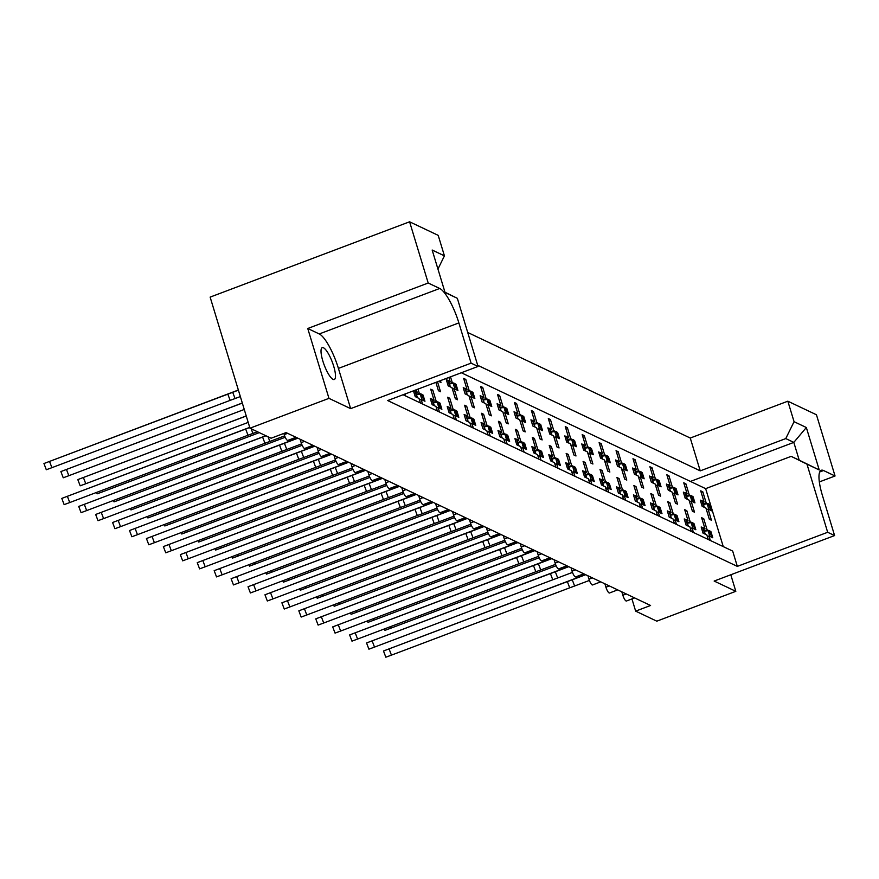<?xml version="1.0" encoding="UTF-8"?>
<svg xmlns="http://www.w3.org/2000/svg" width="879" height="879" viewBox="0 0 879 879"><rect width="100%" height="100%" fill="white"/><g stroke="black" fill="none" stroke-linecap="round" stroke-linejoin="round"><path stroke-width="1.32" d="M323.461 347.776A17.031 4.296 -110.7 0 1 333.02 364.104A17.031 4.296 -110.7 0 1 334.273 379.508A17.031 4.296 -110.7 0 1 333.064 379.376A17.031 4.296 -110.7 0 1 323.494 363.049A17.031 4.296 -110.7 0 1 322.241 347.644A17.031 4.296 -110.7 0 1 323.461 347.776M444.972 292.213L457.333 298.311L445.06 292.487L432.16 250.032L444.433 255.855L438.203 235.363L409.592 221.794L210.136 297.113L249.955 428.194L271.117 438.225L286.06 432.589L650.581 605.488L635.649 611.125L656.811 621.167L735.822 591.325L730.79 574.767M819.338 481.923L835.05 475.989L816.448 414.767L787.837 401.198L690.268 438.039L467.716 332.471M690.268 438.039L700.244 470.869L477.693 365.301M690.433 481.428L793.814 442.39L785.771 438.577L700.244 470.869M785.771 438.577L794.067 421.689L806.34 427.513L819.239 469.968L806.966 464.145L827.666 532.278L834.6 535.564L714.155 581.052L735.822 591.325M787.837 401.198L794.067 421.689M444.433 255.855L437.94 269.073M350.644 408.636L338.415 368.4A31.93 8.065 69.3 0 0 319.264 333.954L307.749 328.493L328.966 398.352L350.644 408.636L471.089 363.148L478.033 366.444L387.694 400.56L737.327 566.384L732.679 551.078L403.076 394.748M708.232 539.486L706.859 534.959L703.046 533.157L701.178 526.982L702.189 527.466M707.353 536.575L708.979 535.959L710.353 540.497M710.177 531.872L710.913 531.597L712.781 537.772L708.979 535.959M710.913 531.597L709.957 531.147M708.771 530.586L707.101 529.795L704.233 530.872M703.738 529.257L704.98 528.784L703.365 528.015M691.301 531.465L689.927 526.928L686.114 525.126L684.247 518.951L685.257 519.434M690.422 528.543L692.048 527.927L693.421 532.465M693.245 523.84L693.981 523.565L695.849 529.74L692.048 527.927M693.981 523.565L693.026 523.115M691.839 522.555L690.169 521.763L687.301 522.84M686.807 521.225L688.048 520.753L686.433 519.994M676.314 515.819L677.05 515.533L678.918 521.708L675.116 519.907L676.489 524.433M677.05 515.533L676.094 515.083M674.918 514.523L673.237 513.732L670.369 514.808M669.875 513.193L671.116 512.732L669.501 511.963M668.326 511.402L667.315 510.919L669.183 517.094L672.995 518.896L674.369 523.434M673.49 520.511L675.116 519.907M659.382 507.787L660.118 507.502L661.997 513.677L658.184 511.875L659.558 516.402M660.118 507.502L659.162 507.051M657.986 506.491L656.305 505.7L653.438 506.787M652.943 505.161L654.196 504.7L652.57 503.931M651.394 503.37L650.383 502.887L652.251 509.062L656.064 510.864L657.437 515.402M656.558 512.49L658.184 511.875M642.45 499.755L643.186 499.481L645.065 505.645L641.252 503.843L642.626 508.37M643.186 499.481L642.23 499.019M641.055 498.459L639.374 497.668L636.506 498.756M636.022 497.129L637.264 496.668L635.638 495.899M634.462 495.338L633.451 494.855L635.33 501.03L639.132 502.832L640.516 507.37M639.626 504.458L641.252 503.843M625.518 491.724L626.255 491.449L628.133 497.613L624.321 495.811L625.694 500.338M626.255 491.449L625.299 490.987M624.123 490.438L622.442 489.636L619.574 490.724M619.091 489.109L620.332 488.636L618.706 487.867M617.53 487.307L616.52 486.823L618.398 492.998L622.2 494.811L623.585 499.338M622.695 496.426L624.321 495.811M608.587 483.692L609.323 483.417L611.202 489.581L607.389 487.779L608.762 492.317M609.323 483.417L608.367 482.967M607.191 482.406L605.51 481.604L602.642 482.692M602.159 481.077L603.401 480.604L601.774 479.835M600.599 479.275L599.588 478.802L601.467 484.966L605.268 486.779L606.653 491.306M605.763 488.394L607.389 487.779M591.655 475.66L592.391 475.385L594.27 481.56L590.457 479.747L591.831 484.285M592.391 475.385L591.435 474.935M590.259 474.374L588.578 473.572L585.711 474.66M585.227 473.045L586.469 472.572L584.854 471.803M583.667 471.243L582.656 470.77L584.535 476.934L588.337 478.747L589.721 483.274M588.831 480.363L590.457 479.747M574.723 467.628L575.459 467.353L577.338 473.528L573.526 471.715L574.899 476.253M575.459 467.353L574.503 466.903M573.328 466.342L571.647 465.551L568.779 466.628M568.295 465.013L569.537 464.541L567.922 463.771M566.735 463.211L565.724 462.739L567.603 468.903L571.405 470.715L572.789 475.242M571.899 472.331L573.526 471.715M557.791 459.596L558.528 459.321L560.406 465.496L556.594 463.683L557.967 468.221M558.528 459.321L557.572 458.871M556.396 458.311L554.715 457.519L551.858 458.596M551.364 456.981L552.605 456.509L550.99 455.74M549.804 455.19L548.793 454.707L550.672 460.882L554.484 462.684L555.858 467.21M554.968 464.299L556.594 463.683M540.86 451.564L541.596 451.29L543.475 457.465L539.662 455.652L541.046 460.189M541.596 451.29L540.64 450.839M539.464 450.279L537.794 449.488L534.926 450.564M534.432 448.949L535.674 448.477L534.058 447.719M532.872 447.158L531.861 446.675L533.74 452.85L537.552 454.652L538.926 459.19M538.036 456.267L539.662 455.652M523.939 443.543L524.664 443.258L526.543 449.433L522.73 447.631L524.115 452.158M524.664 443.258L523.708 442.807M522.533 442.247L520.862 441.456L517.995 442.533M517.5 440.917L518.742 440.456L517.127 439.687M515.94 439.126L514.929 438.643L516.808 444.818L520.621 446.62L521.994 451.158M521.104 448.235L522.73 447.631M507.007 435.512L507.732 435.226L509.611 441.401L505.799 439.599L507.183 444.126M507.732 435.226L506.776 434.775M505.601 434.215L503.931 433.424L501.063 434.512M500.569 432.886L501.81 432.424L500.195 431.655M499.008 431.095L497.997 430.611L499.876 436.786L503.689 438.588L505.062 443.126M504.172 440.214L505.799 439.599M490.075 427.48L490.801 427.205L492.679 433.369L488.867 431.567L490.251 436.094M490.801 427.205L489.845 426.744M488.669 426.183L486.999 425.392L484.131 426.48M483.637 424.854L484.878 424.392L483.263 423.623M482.088 423.063L481.066 422.579L482.945 428.754L486.757 430.556L488.131 435.094M487.241 432.182L488.867 431.567M473.144 419.448L473.869 419.173L475.748 425.337L471.935 423.535L473.32 428.062M473.869 419.173L472.924 418.712M471.737 418.162L470.067 417.36L467.199 418.448M466.705 416.833L467.947 416.36L466.331 415.591M465.156 415.031L464.134 414.547L466.013 420.722L469.825 422.535L471.199 427.062M470.32 424.15L471.935 423.535M456.212 411.416L456.948 411.141L458.816 417.305L455.003 415.503L456.388 420.041M456.948 411.141L455.992 410.691M454.806 410.13L453.135 409.328L450.268 410.416M449.773 408.801L451.015 408.328L449.4 407.559M448.224 406.999L447.202 406.527L449.081 412.69L452.894 414.503L454.267 419.03M453.388 416.119L455.003 415.503M439.28 403.384L440.016 403.109L441.884 409.284L438.083 407.471L439.456 412.009M440.016 403.109L439.06 402.659M437.874 402.099L436.204 401.296L433.336 402.384M432.842 400.769L434.083 400.297L432.468 399.527M431.292 398.967L430.281 398.495L432.149 404.659L435.962 406.472L437.335 410.998M436.456 408.087L438.083 407.471M422.349 395.352L423.085 395.078L424.953 401.253L421.151 399.44L422.524 403.977M423.085 395.078L422.129 394.627M420.942 394.067L419.272 393.276L416.404 394.352M415.91 392.737L417.151 392.265L415.536 391.496M413.46 390.825L415.218 396.627L419.03 398.44L420.404 402.967M419.525 400.055L421.151 399.44M295.992 437.302L287.796 440.401A5.318 1.34 -110.7 0 1 287.422 440.357A5.318 1.34 -110.7 0 1 284.225 434.622L283.862 433.413M634.616 597.918L626.419 601.016A5.318 1.34 -110.7 0 1 626.046 600.972A5.318 1.34 -110.7 0 1 622.848 595.226L621.816 591.842M617.684 589.886L609.488 592.984A5.318 1.34 -110.7 0 1 609.114 592.94A5.318 1.34 -110.7 0 1 605.917 587.194L604.884 583.81M600.753 581.854L592.556 584.953A5.318 1.34 -110.7 0 1 592.182 584.909A5.318 1.34 -110.7 0 1 588.985 579.173L587.952 575.789M583.821 573.822L575.624 576.921A5.318 1.34 -110.7 0 1 575.251 576.877A5.318 1.34 -110.7 0 1 572.053 571.141L571.031 567.757M566.9 565.79L558.692 568.889A5.318 1.34 -110.7 0 1 558.319 568.845A5.318 1.34 -110.7 0 1 555.121 563.109L554.1 559.725M549.968 557.758L541.761 560.857A5.318 1.34 -110.7 0 1 541.387 560.813A5.318 1.34 -110.7 0 1 538.19 555.078L537.168 551.693M533.037 549.738L524.829 552.825A5.318 1.34 -110.7 0 1 524.455 552.781A5.318 1.34 -110.7 0 1 521.258 547.046L520.236 543.661M516.105 541.706L507.908 544.793A5.318 1.34 -110.7 0 1 507.524 544.76A5.318 1.34 -110.7 0 1 504.326 539.014L503.304 535.63M499.173 533.674L490.976 536.772A5.318 1.34 -110.7 0 1 490.592 536.728A5.318 1.34 -110.7 0 1 487.395 530.982L486.373 527.598M482.241 525.642L474.045 528.74A5.318 1.34 -110.7 0 1 473.66 528.697A5.318 1.34 -110.7 0 1 470.463 522.95L469.441 519.566M465.31 517.61L457.113 520.709A5.318 1.34 -110.7 0 1 456.728 520.665A5.318 1.34 -110.7 0 1 453.531 514.918L452.509 511.534M448.378 509.578L440.181 512.677A5.318 1.34 -110.7 0 1 439.797 512.633A5.318 1.34 -110.7 0 1 436.61 506.897L435.577 503.513M431.446 501.546L423.249 504.645A5.318 1.34 -110.7 0 1 422.865 504.601A5.318 1.34 -110.7 0 1 419.679 498.865L418.646 495.481M414.514 493.515L406.318 496.613A5.318 1.34 -110.7 0 1 405.933 496.569A5.318 1.34 -110.7 0 1 402.747 490.834L401.714 487.449M397.583 485.483L389.386 488.581A5.318 1.34 -110.7 0 1 389.001 488.537A5.318 1.34 -110.7 0 1 385.815 482.802L384.782 479.418M380.651 477.462L372.454 480.549A5.318 1.34 -110.7 0 1 372.07 480.505A5.318 1.34 -110.7 0 1 368.883 474.77L367.851 471.386M363.719 469.43L355.523 472.517A5.318 1.34 -110.7 0 1 355.138 472.484A5.318 1.34 -110.7 0 1 351.952 466.738L350.919 463.354M346.787 461.398L338.591 464.497A5.318 1.34 -110.7 0 1 338.206 464.453A5.318 1.34 -110.7 0 1 335.02 458.706L333.987 455.322M329.856 453.366L321.659 456.465A5.318 1.34 -110.7 0 1 321.285 456.421A5.318 1.34 -110.7 0 1 318.088 450.674L317.055 447.29M312.924 445.334L304.727 448.433A5.318 1.34 -110.7 0 1 304.354 448.389A5.318 1.34 -110.7 0 1 301.156 442.642L300.124 439.258M706.441 509.732L708.067 509.117L711.441 520.225L709.32 519.225L705.947 508.117L702.145 506.315L700.266 500.14L701.277 500.623M709.265 505.029L710.001 504.755L711.88 510.93L708.067 509.117M710.001 504.755L709.045 504.304M707.87 503.744L706.189 502.953L703.321 504.03M702.837 502.414L704.079 501.942L702.453 501.184M689.51 501.7L691.136 501.096L694.509 512.204L692.388 511.193L689.015 500.085L685.213 498.283L683.335 492.108L684.345 492.592M692.333 497.009L693.07 496.723L694.948 502.898L691.136 501.096M693.07 496.723L692.114 496.272M690.938 495.712L689.257 494.921L686.389 495.998M685.906 494.383L687.147 493.921L685.521 493.152M675.402 488.977L676.138 488.691L678.017 494.866L674.204 493.064L677.577 504.172L675.468 503.162L672.083 492.053L668.282 490.251L666.403 484.076L667.414 484.56M676.138 488.691L675.182 488.241M674.006 487.68L672.325 486.889L669.457 487.977M668.974 486.351L670.216 485.889L668.589 485.12M672.578 493.679L674.204 493.064M658.47 480.945L659.206 480.67L661.085 486.834L657.272 485.032L660.645 496.141L658.536 495.13L655.152 484.021L651.35 482.219L649.471 476.044L650.482 476.528M659.206 480.67L658.25 480.209M657.074 479.648L655.393 478.857L652.526 479.945M652.042 478.319L653.284 477.857L651.669 477.088M655.646 485.647L657.272 485.032M641.538 472.913L642.274 472.638L644.153 478.802L640.341 477L643.714 488.109L641.604 487.109L638.22 476L634.418 474.188L632.539 468.013L633.55 468.496M642.274 472.638L641.318 472.177M640.143 471.627L638.462 470.825L635.594 471.913M635.11 470.298L636.352 469.825L634.737 469.056M638.714 477.616L640.341 477M624.606 464.881L625.343 464.606L627.221 470.77L623.409 468.968L626.782 480.077L624.672 479.077L621.299 467.969L617.487 466.156L615.608 459.992L616.619 460.464M625.343 464.606L624.387 464.156M623.211 463.596L621.53 462.793L618.673 463.881M618.179 462.266L619.42 461.794L617.805 461.025M621.783 469.584L623.409 468.968M607.675 456.849L608.411 456.575L610.29 462.75L606.477 460.937L609.85 472.045L607.741 471.045L604.367 459.937L600.555 458.124L598.676 451.96L599.687 452.432M608.411 456.575L607.455 456.124M606.279 455.564L604.609 454.762L601.741 455.849M601.247 454.234L602.489 453.762L600.873 452.993M604.851 461.552L606.477 460.937M590.754 448.817L591.479 448.543L593.358 454.718L589.545 452.905L592.918 464.013L590.809 463.013L587.436 451.905L583.623 450.092L581.744 443.928L582.755 444.4M591.479 448.543L590.523 448.092M589.348 447.532L587.677 446.741L584.81 447.818M584.315 446.202L585.557 445.73L583.942 444.961M587.919 453.52L589.545 452.905M573.822 440.786L574.547 440.511L576.426 446.686L572.614 444.873L575.987 455.981L573.877 454.981L570.504 443.873L566.691 442.071L564.812 435.896L565.823 436.38M574.547 440.511L573.591 440.06M572.416 439.5L570.746 438.709L567.878 439.786M567.384 438.171L568.625 437.698L567.01 436.929M570.987 445.488L572.614 444.873M556.89 432.754L557.616 432.479L559.494 438.654L555.682 436.841L559.066 447.949L556.945 446.95L553.572 435.841L549.76 434.039L547.881 427.864L548.903 428.348M557.616 432.479L556.66 432.028M555.484 431.468L553.814 430.677L550.946 431.754M550.452 430.139L551.693 429.666L550.078 428.908M554.056 437.456L555.682 436.841M539.959 424.733L540.684 424.447L542.563 430.622L538.75 428.82L542.134 439.929L540.014 438.918L536.64 427.809L532.828 426.007L530.949 419.832L531.971 420.316M540.684 424.447L539.739 423.997M538.552 423.436L536.882 422.645L534.014 423.722M533.52 422.107L534.762 421.645L533.146 420.876M537.135 429.424L538.75 428.82M523.027 416.701L523.763 416.415L525.631 422.59L521.818 420.788L525.202 431.897L523.082 430.886L519.709 419.777L515.896 417.975L514.017 411.801L515.039 412.284M523.763 416.415L522.807 415.965M521.621 415.404L519.95 414.613L517.083 415.701M516.588 414.075L517.83 413.613L516.215 412.844M520.203 421.404L521.818 420.788M506.095 408.669L506.831 408.394L508.699 414.558L504.898 412.756L508.271 423.865L506.15 422.854L502.777 411.746L498.964 409.944L497.096 403.769L498.107 404.252M506.831 408.394L505.875 407.933M504.689 407.373L503.019 406.581L500.151 407.669M499.657 406.043L500.898 405.582L499.283 404.812M503.271 413.372L504.898 412.756M489.163 400.637L489.9 400.363L491.768 406.527L487.966 404.725L491.339 415.833L489.218 414.833L485.845 403.725L482.033 401.912L480.165 395.737L481.176 396.22M489.9 400.363L488.944 399.901M487.757 399.352L486.087 398.55L483.219 399.637M482.725 398.022L483.966 397.55L482.351 396.781M486.34 405.34L487.966 404.725M472.232 392.605L472.968 392.331L474.836 398.495L471.034 396.693L474.407 407.801L472.287 406.801L468.914 395.693L465.101 393.88L463.233 387.716L464.244 388.188M472.968 392.331L472.012 391.88M470.825 391.32L469.155 390.518L466.288 391.605M465.793 389.99L467.035 389.518L465.42 388.749M469.408 397.308L471.034 396.693M455.3 384.573L456.036 384.299L457.904 390.474L454.102 388.661L457.476 399.769L455.355 398.769L451.982 387.661L448.169 385.848L446.301 379.684L447.312 380.157M456.036 384.299L455.08 383.848M453.894 383.288L452.224 382.486L449.356 383.574M448.861 381.958L450.103 381.486L448.488 380.717M452.476 389.276L454.102 388.661M440.434 380.64L440.972 382.442L438.632 381.321M461.321 372.751L705.65 488.647L723.263 546.617M701.189 492.46L702.815 491.844L700.695 490.834L704.079 501.942M702.815 491.844L706.189 502.953M702.101 519.302L703.727 518.687L701.607 517.676L704.98 528.784M703.727 518.687L707.101 529.795M684.258 484.428L685.884 483.813L683.763 482.813L687.147 493.921M685.884 483.813L689.257 494.921M667.326 476.396L668.952 475.781L666.842 474.781L670.216 485.889M668.952 475.781L672.325 486.889M650.394 468.364L652.02 467.749L649.911 466.749L653.284 477.857M652.02 467.749L655.393 478.857M633.462 460.332L635.088 459.717L632.979 458.717L636.352 469.825M635.088 459.717L638.462 470.825M616.531 452.3L618.157 451.685L616.047 450.685L619.42 461.794M618.157 451.685L621.53 462.793M599.599 444.269L601.225 443.653L599.115 442.653L602.489 453.762M601.225 443.653L604.609 454.762M582.678 436.237L584.293 435.632L582.184 434.622L585.557 445.73M584.293 435.632L587.677 446.741M565.746 428.216L567.362 427.601L565.252 426.59L568.625 437.698M567.362 427.601L570.746 438.709M548.815 420.184L550.441 419.569L548.32 418.558L551.693 429.666M550.441 419.569L553.814 430.677M531.883 412.152L533.509 411.537L531.388 410.537L534.762 421.645M533.509 411.537L536.882 422.645M514.951 404.12L516.577 403.505L514.457 402.505L517.83 413.613M516.577 403.505L519.95 414.613M498.019 396.088L499.646 395.473L497.525 394.473L500.898 405.582M499.646 395.473L503.019 406.581M481.088 388.057L482.714 387.441L480.593 386.441L483.966 397.55M482.714 387.441L486.087 398.55M464.156 380.025L465.782 379.409L463.662 378.409L467.035 389.518M465.782 379.409L469.155 390.518M448.883 377.454L450.103 381.486M450.509 376.838L452.224 382.486M437.511 381.75L440.544 391.737L438.423 390.737L435.885 382.365M685.17 511.27L686.796 510.655L684.675 509.644L688.048 520.753M686.796 510.655L690.169 521.763M668.238 503.238L669.864 502.623L667.743 501.623L671.116 512.732M669.864 502.623L673.237 513.732M651.306 495.207L652.932 494.591L650.812 493.591L654.196 504.7M652.932 494.591L656.305 505.7M634.374 487.175L636 486.559L633.88 485.56L637.264 496.668M636 486.559L639.374 497.668M617.443 479.143L619.069 478.528L616.948 477.528L620.332 488.636M619.069 478.528L622.442 489.636M600.511 471.111L602.137 470.496L600.027 469.496L603.401 480.604M602.137 470.496L605.51 481.604M583.579 463.079L585.205 462.464L583.096 461.464L586.469 472.572M585.205 462.464L588.578 473.572M566.647 455.047L568.274 454.443L566.164 453.432L569.537 464.541M568.274 454.443L571.647 465.551M549.716 447.026L551.342 446.411L549.232 445.4L552.605 456.509M551.342 446.411L554.715 457.519M532.784 438.995L534.41 438.379L532.3 437.368L535.674 448.477M534.41 438.379L537.794 449.488M515.863 430.963L517.478 430.347L515.369 429.348L518.742 440.456M517.478 430.347L520.862 441.456M498.931 422.931L500.547 422.316L498.437 421.316L501.81 432.424M500.547 422.316L503.931 433.424M482 414.899L483.626 414.284L481.505 413.284L484.878 424.392M483.626 414.284L486.999 425.392M465.068 406.867L466.694 406.252L464.573 405.252L467.947 416.36M466.694 406.252L470.067 417.36M448.136 398.835L449.762 398.22L447.642 397.22L451.015 408.328M449.762 398.22L453.135 409.328M431.204 390.803L432.831 390.188L430.71 389.188L434.083 400.297M432.831 390.188L436.204 401.296M416.382 389.727L417.151 392.265M418.008 389.111L419.272 393.276M405.01 394.023L405.593 395.946M631.946 598.929L635.649 611.125M307.749 328.493L428.194 283.016L409.592 221.794M328.966 398.352L249.955 428.194M827.666 532.278L737.327 566.384M806.966 464.145L791.166 456.355L799.209 460.167L793.814 442.39L806.34 427.513M705.65 488.647L791.166 456.355M478.033 366.444L457.333 298.311M835.05 475.989L823.535 470.529A31.93 8.065 69.3 0 0 821.261 470.276A31.93 8.065 69.3 0 0 822.381 495.327L834.6 535.564M471.089 363.148L458.871 322.912A31.93 8.065 69.3 0 0 439.709 288.477L428.194 283.016M799.209 460.167L819.239 469.968M389.979 626.837L390.529 628.287L384.936 630.364L384.387 628.946M703.431 504.392L707.166 503.81A2.659 0.648 -16.9 0 1 708.474 503.832L708.859 504.008A2.659 0.648 -16.9 0 1 709.001 504.15A2.659 0.648 -16.9 0 1 708.957 504.337M708.474 503.832L710.737 510.183L708.859 504.008M700.442 500.711A2.659 0.648 -16.9 0 1 701.892 500.7L703.76 506.875L702.277 500.887A2.659 0.648 -16.9 0 1 702.409 501.019A2.659 0.648 -16.9 0 1 702.376 501.217M703.76 506.875A2.659 0.648 163.1 0 0 703.156 506.787M710.353 509.996A2.659 0.648 163.1 0 0 709.738 509.919M390.529 628.287L556.132 565.757M585.48 574.613L383.486 650.987L585.689 574.712M389.078 648.911L391.441 655.13L385.837 657.206L383.486 650.987M704.343 531.235L708.078 530.652A2.659 0.648 -16.9 0 1 709.386 530.674L709.771 530.85A2.659 0.648 -16.9 0 1 709.902 530.993A2.659 0.648 -16.9 0 1 709.869 531.18M709.386 530.674L711.649 537.025L709.771 530.85M701.343 527.554A2.659 0.648 -16.9 0 1 702.793 527.543L704.672 533.718L703.178 527.73A2.659 0.648 -16.9 0 1 703.321 527.861A2.659 0.648 -16.9 0 1 703.277 528.048M704.672 533.718A2.659 0.648 163.1 0 0 704.057 533.63M711.265 536.838A2.659 0.648 163.1 0 0 710.65 536.761M572.251 579.788L574.613 586.007L589.413 580.415M574.613 586.007L569.702 587.82L567.34 581.59M391.441 655.13L569.702 587.82M373.048 618.805L373.597 620.255L368.004 622.332L367.455 620.915M686.499 496.36L690.246 495.778A2.659 0.648 -16.9 0 1 691.542 495.8L691.927 495.976A2.659 0.648 -16.9 0 1 692.07 496.119A2.659 0.648 -16.9 0 1 692.026 496.305M691.542 495.8L693.421 501.975L691.927 495.976M683.51 492.679A2.659 0.648 -16.9 0 1 684.961 492.669L686.829 498.843L685.345 492.855A2.659 0.648 -16.9 0 1 685.477 492.987A2.659 0.648 -16.9 0 1 685.444 493.185M686.829 498.843A2.659 0.648 163.1 0 0 686.224 498.756M693.421 501.975A2.659 0.648 163.1 0 0 692.806 501.887M373.597 620.255L539.201 557.726M356.116 610.773L356.665 612.223L351.073 614.3L350.534 612.883M669.567 488.328L673.314 487.746A2.659 0.648 -16.9 0 1 674.611 487.768L674.995 487.955A2.659 0.648 -16.9 0 1 675.138 488.087A2.659 0.648 -16.9 0 1 675.094 488.274M674.611 487.768L676.489 493.943L674.995 487.955M666.579 484.648A2.659 0.648 -16.9 0 1 668.029 484.648L670.281 490.998L668.414 484.823A2.659 0.648 -16.9 0 1 668.545 484.966A2.659 0.648 -16.9 0 1 668.512 485.153M669.897 490.812A2.659 0.648 163.1 0 0 669.293 490.735M676.489 493.943A2.659 0.648 163.1 0 0 675.874 493.855M356.665 612.223L522.269 549.694M339.184 602.741L339.733 604.192L334.141 606.268L333.602 604.851M652.636 480.308L656.382 479.714A2.659 0.648 -16.9 0 1 657.679 479.736L658.063 479.923A2.659 0.648 -16.9 0 1 658.206 480.055A2.659 0.648 -16.9 0 1 658.162 480.242M657.679 479.736L659.558 485.911L658.063 479.923M649.647 476.616A2.659 0.648 -16.9 0 1 651.097 476.616L653.35 482.967L651.482 476.792A2.659 0.648 -16.9 0 1 651.614 476.934A2.659 0.648 -16.9 0 1 651.581 477.121M652.965 482.78A2.659 0.648 163.1 0 0 652.361 482.703M659.558 485.911A2.659 0.648 163.1 0 0 658.942 485.823M339.733 604.192L505.337 541.662M322.252 594.709L322.802 596.171L317.209 598.247L316.671 596.819M635.704 472.276L639.451 471.693A2.659 0.648 -16.9 0 1 640.747 471.704L641.132 471.891A2.659 0.648 -16.9 0 1 641.274 472.023A2.659 0.648 -16.9 0 1 641.231 472.21M640.747 471.704L642.626 477.879L641.132 471.891M632.715 468.584A2.659 0.648 -16.9 0 1 634.166 468.584L636.418 474.935L634.55 468.76A2.659 0.648 -16.9 0 1 634.682 468.903A2.659 0.648 -16.9 0 1 634.649 469.089M636.033 474.748A2.659 0.648 163.1 0 0 635.429 474.671M642.626 477.879A2.659 0.648 163.1 0 0 642.022 477.791M322.802 596.171L488.405 533.63M305.321 586.678L305.87 588.139L300.277 590.216L299.739 588.787M618.783 464.244L622.519 463.662A2.659 0.648 -16.9 0 1 623.815 463.672L624.2 463.859A2.659 0.648 -16.9 0 1 624.343 463.991A2.659 0.648 -16.9 0 1 624.299 464.189M623.815 463.672L626.079 470.034L624.2 463.859M615.783 460.552A2.659 0.648 -16.9 0 1 617.234 460.552L619.486 466.903L617.618 460.728A2.659 0.648 -16.9 0 1 617.75 460.871A2.659 0.648 -16.9 0 1 617.717 461.057M619.102 466.727A2.659 0.648 163.1 0 0 618.497 466.639M625.694 469.847A2.659 0.648 163.1 0 0 625.09 469.76M305.87 588.139L471.474 525.598M288.389 578.646L288.938 580.107L283.346 582.184L282.807 580.755M601.851 456.212L605.587 455.63A2.659 0.648 -16.9 0 1 606.884 455.641L607.268 455.827A2.659 0.648 -16.9 0 1 607.411 455.959A2.659 0.648 -16.9 0 1 607.367 456.157M606.884 455.641L608.762 461.816L607.268 455.827M598.852 452.531A2.659 0.648 -16.9 0 1 600.302 452.52L602.181 458.695L600.687 452.707A2.659 0.648 -16.9 0 1 600.818 452.839A2.659 0.648 -16.9 0 1 600.786 453.026M602.181 458.695A2.659 0.648 163.1 0 0 601.566 458.607M608.762 461.816A2.659 0.648 163.1 0 0 608.158 461.728M288.938 580.107L454.542 517.566M271.457 570.614L272.007 572.075L266.414 574.152L265.876 572.723M584.92 448.18L588.655 447.598A2.659 0.648 -16.9 0 1 589.963 447.62L590.347 447.796A2.659 0.648 -16.9 0 1 590.479 447.927A2.659 0.648 -16.9 0 1 590.446 448.125M589.963 447.62L592.215 453.971L590.347 447.796M581.92 444.499A2.659 0.648 -16.9 0 1 583.37 444.488L585.249 450.663L583.755 444.675A2.659 0.648 -16.9 0 1 583.887 444.807A2.659 0.648 -16.9 0 1 583.854 444.994M585.249 450.663A2.659 0.648 163.1 0 0 584.634 450.575M591.831 453.784A2.659 0.648 163.1 0 0 591.226 453.707M272.007 572.075L437.61 509.534M254.525 562.593L255.075 564.043L249.482 566.12L248.944 564.692M567.988 440.148L571.724 439.566A2.659 0.648 -16.9 0 1 573.031 439.588L573.416 439.764A2.659 0.648 -16.9 0 1 573.547 439.907A2.659 0.648 -16.9 0 1 573.515 440.093M573.031 439.588L575.284 445.939L573.416 439.764M564.988 436.467A2.659 0.648 -16.9 0 1 566.439 436.456L568.317 442.631L566.823 436.643A2.659 0.648 -16.9 0 1 566.955 436.775A2.659 0.648 -16.9 0 1 566.922 436.962M568.317 442.631A2.659 0.648 163.1 0 0 567.702 442.544M574.899 445.752A2.659 0.648 163.1 0 0 574.295 445.675M255.075 564.043L420.678 501.513M568.548 566.581L366.554 642.956L568.757 566.68M372.147 640.879L374.509 647.098L368.905 649.174L366.554 642.956M687.411 523.203L691.147 522.62A2.659 0.648 -16.9 0 1 692.454 522.642L692.839 522.818A2.659 0.648 -16.9 0 1 692.971 522.961A2.659 0.648 -16.9 0 1 692.938 523.148M692.454 522.642L694.718 528.993L692.839 522.818M684.411 519.522A2.659 0.648 -16.9 0 1 685.862 519.511L687.741 525.686L686.246 519.698A2.659 0.648 -16.9 0 1 686.389 519.83A2.659 0.648 -16.9 0 1 686.345 520.027M687.741 525.686A2.659 0.648 163.1 0 0 687.125 525.598M694.333 528.806A2.659 0.648 163.1 0 0 693.718 528.729M555.319 571.757L557.682 577.975L572.482 572.383M557.682 577.975L552.77 579.788L550.408 573.569M374.509 647.098L552.77 579.788M551.616 558.55L349.622 634.924L551.825 558.648M355.215 632.847L357.577 639.066L351.974 641.143L349.622 634.924M670.479 515.171L674.215 514.589A2.659 0.648 -16.9 0 1 675.522 514.611L675.907 514.786A2.659 0.648 -16.9 0 1 676.05 514.929A2.659 0.648 -16.9 0 1 676.006 515.116M675.522 514.611L677.401 520.786L675.907 514.786M667.491 511.49A2.659 0.648 -16.9 0 1 668.93 511.479L671.193 517.841L669.315 511.666A2.659 0.648 -16.9 0 1 669.457 511.798A2.659 0.648 -16.9 0 1 669.413 511.996M670.809 517.654A2.659 0.648 163.1 0 0 670.205 517.566M677.401 520.786A2.659 0.648 163.1 0 0 676.786 520.698M538.387 563.725L540.75 569.944L555.55 564.351M540.75 569.944L535.838 571.757L533.476 565.538M357.577 639.066L535.838 571.757M534.685 550.518L332.691 626.892L534.893 550.617M338.283 624.815L340.645 631.034L335.053 633.111L332.691 626.892M653.547 507.139L657.283 506.557A2.659 0.648 -16.9 0 1 658.591 506.579L658.975 506.765A2.659 0.648 -16.9 0 1 659.118 506.897A2.659 0.648 -16.9 0 1 659.074 507.084M658.591 506.579L660.47 512.754L658.975 506.765M650.559 503.458A2.659 0.648 -16.9 0 1 651.998 503.458L654.262 509.809L652.383 503.634A2.659 0.648 -16.9 0 1 652.526 503.777A2.659 0.648 -16.9 0 1 652.482 503.964M653.877 509.622A2.659 0.648 163.1 0 0 653.273 509.545M660.47 512.754A2.659 0.648 163.1 0 0 659.854 512.666M521.456 555.693L523.818 561.912L538.618 556.319M523.818 561.912L518.907 563.725L516.544 557.506M340.645 631.034L518.907 563.725M517.753 542.486L315.759 618.86L517.962 542.585M321.351 616.783L323.714 623.002L318.121 625.09L315.759 618.86M636.616 499.118L640.351 498.525A2.659 0.648 -16.9 0 1 641.659 498.547L642.044 498.734A2.659 0.648 -16.9 0 1 642.186 498.865A2.659 0.648 -16.9 0 1 642.142 499.052M641.659 498.547L643.538 504.722L642.044 498.734M633.627 495.426A2.659 0.648 -16.9 0 1 635.077 495.426L637.33 501.777L635.451 495.602A2.659 0.648 -16.9 0 1 635.594 495.745A2.659 0.648 -16.9 0 1 635.55 495.932M636.945 501.59A2.659 0.648 163.1 0 0 636.341 501.513M643.538 504.722A2.659 0.648 163.1 0 0 642.923 504.634M504.524 547.661L506.886 553.88L521.686 548.298M506.886 553.88L501.975 555.693L499.613 549.474M323.714 623.002L501.975 555.693M500.821 534.454L298.827 610.828L501.03 534.553M304.42 608.751L306.782 614.981L301.189 617.058L298.827 610.828M619.684 491.086L623.42 490.504A2.659 0.648 -16.9 0 1 624.727 490.515L625.112 490.702A2.659 0.648 -16.9 0 1 625.255 490.834A2.659 0.648 -16.9 0 1 625.211 491.02M624.727 490.515L626.606 496.69L625.112 490.702M616.695 487.395A2.659 0.648 -16.9 0 1 618.146 487.395L620.398 493.745L618.53 487.57A2.659 0.648 -16.9 0 1 618.662 487.713A2.659 0.648 -16.9 0 1 618.629 487.9M620.014 493.558A2.659 0.648 163.1 0 0 619.409 493.482M626.606 496.69A2.659 0.648 163.1 0 0 625.991 496.602M487.592 539.629L489.955 545.848L504.755 540.266M489.955 545.848L485.043 547.661L482.681 541.442M306.782 614.981L485.043 547.661M483.889 526.422L281.895 602.807L484.098 526.521M287.488 600.72L289.85 606.949L284.258 609.026L281.895 602.807M602.752 483.054L606.499 482.472A2.659 0.648 -16.9 0 1 607.796 482.483L608.18 482.67A2.659 0.648 -16.9 0 1 608.323 482.802A2.659 0.648 -16.9 0 1 608.279 483M607.796 482.483L610.059 488.845L608.18 482.67M599.764 479.363A2.659 0.648 -16.9 0 1 601.214 479.363L603.082 485.538L601.599 479.538A2.659 0.648 -16.9 0 1 601.73 479.681A2.659 0.648 -16.9 0 1 601.697 479.868M603.082 485.538A2.659 0.648 163.1 0 0 602.478 485.45M609.674 488.658A2.659 0.648 163.1 0 0 609.059 488.57M470.661 531.597L473.023 537.816L487.823 532.234M473.023 537.816L468.111 539.629L465.749 533.41M289.85 606.949L468.111 539.629M466.958 518.39L264.964 594.775L467.178 518.489M270.556 592.699L272.919 598.918L267.326 600.994L264.964 594.775M585.821 475.023L589.567 474.44A2.659 0.648 -16.9 0 1 590.864 474.451L591.248 474.638A2.659 0.648 -16.9 0 1 591.391 474.77A2.659 0.648 -16.9 0 1 591.347 474.968M590.864 474.451L593.127 480.813L591.248 474.638M582.832 471.342A2.659 0.648 -16.9 0 1 584.282 471.331L586.15 477.506L584.667 471.518A2.659 0.648 -16.9 0 1 584.799 471.649A2.659 0.648 -16.9 0 1 584.766 471.836M586.15 477.506A2.659 0.648 163.1 0 0 585.546 477.418M592.743 480.626A2.659 0.648 163.1 0 0 592.127 480.538M453.729 523.565L456.091 529.795L470.891 524.203M456.091 529.795L451.18 531.597L448.817 525.378M272.919 598.918L451.18 531.597M237.594 554.561L238.143 556.011L232.55 558.088L232.012 556.671M551.056 432.116L554.792 431.534A2.659 0.648 -16.9 0 1 556.099 431.556L556.484 431.732A2.659 0.648 -16.9 0 1 556.616 431.875A2.659 0.648 -16.9 0 1 556.583 432.061M556.099 431.556L558.352 437.907L556.484 431.732M548.056 428.436A2.659 0.648 -16.9 0 1 549.507 428.425L551.386 434.6L549.891 428.611A2.659 0.648 -16.9 0 1 550.034 428.743A2.659 0.648 -16.9 0 1 549.99 428.941M551.386 434.6A2.659 0.648 163.1 0 0 550.77 434.512M557.967 437.72A2.659 0.648 163.1 0 0 557.363 437.643M238.143 556.011L403.758 493.482M220.662 546.529L221.211 547.98L215.619 550.056L215.08 548.639M534.124 424.085L537.86 423.502A2.659 0.648 -16.9 0 1 539.168 423.524L539.552 423.7A2.659 0.648 -16.9 0 1 539.684 423.843A2.659 0.648 -16.9 0 1 539.651 424.03M539.168 423.524L541.42 429.875L539.552 423.7M531.125 420.404A2.659 0.648 -16.9 0 1 532.575 420.393L534.839 426.754L532.96 420.58A2.659 0.648 -16.9 0 1 533.103 420.711A2.659 0.648 -16.9 0 1 533.059 420.909M534.454 426.568A2.659 0.648 163.1 0 0 533.839 426.48M541.035 429.699A2.659 0.648 163.1 0 0 540.431 429.611M221.211 547.98L386.826 485.45M203.73 538.497L204.28 539.948L198.687 542.024L198.149 540.607M517.193 416.053L520.928 415.47A2.659 0.648 -16.9 0 1 522.236 415.492L522.62 415.679A2.659 0.648 -16.9 0 1 522.752 415.811A2.659 0.648 -16.9 0 1 522.719 415.998M522.236 415.492L524.104 421.667L522.62 415.679M514.193 412.372A2.659 0.648 -16.9 0 1 515.643 412.372L517.907 418.723L516.028 412.548A2.659 0.648 -16.9 0 1 516.171 412.69A2.659 0.648 -16.9 0 1 516.127 412.877M517.522 418.536A2.659 0.648 163.1 0 0 516.907 418.459M524.104 421.667A2.659 0.648 163.1 0 0 523.499 421.579M204.28 539.948L369.894 477.418M450.026 510.369L248.032 586.743L450.246 510.468M253.624 584.667L255.987 590.886L250.394 592.962L248.032 586.743M568.889 466.991L572.636 466.408A2.659 0.648 -16.9 0 1 573.932 466.43L574.317 466.606A2.659 0.648 -16.9 0 1 574.459 466.738A2.659 0.648 -16.9 0 1 574.416 466.936M573.932 466.43L576.195 472.781L574.317 466.606M565.9 463.31A2.659 0.648 -16.9 0 1 567.351 463.299L569.218 469.474L567.735 463.486A2.659 0.648 -16.9 0 1 567.867 463.618A2.659 0.648 -16.9 0 1 567.834 463.804M569.218 469.474A2.659 0.648 163.1 0 0 568.614 469.386M575.811 472.594A2.659 0.648 163.1 0 0 575.196 472.517M436.797 515.533L439.159 521.763L453.96 516.171M439.159 521.763L434.248 523.565L431.897 517.346M255.987 590.886L434.248 523.565M433.105 502.338L231.1 578.712L433.314 502.436M236.693 576.635L239.055 582.854L233.462 584.931L231.1 578.712M551.968 458.959L555.704 458.377A2.659 0.648 -16.9 0 1 557 458.398L557.385 458.574A2.659 0.648 -16.9 0 1 557.528 458.717A2.659 0.648 -16.9 0 1 557.484 458.904M557 458.398L559.264 464.749L557.385 458.574M548.968 455.278A2.659 0.648 -16.9 0 1 550.419 455.267L552.287 461.442L550.803 455.454A2.659 0.648 -16.9 0 1 550.935 455.586A2.659 0.648 -16.9 0 1 550.902 455.772M552.287 461.442A2.659 0.648 163.1 0 0 551.682 461.354M558.879 464.562A2.659 0.648 163.1 0 0 558.275 464.486M419.865 507.513L422.228 513.732L437.028 508.139M422.228 513.732L417.316 515.544L414.965 509.315M239.055 582.854L417.316 515.544M416.174 494.306L214.168 570.68L416.382 494.405M219.761 568.603L222.123 574.822L216.531 576.899L214.168 570.68M535.036 450.927L538.772 450.345A2.659 0.648 -16.9 0 1 540.069 450.367L540.453 450.542A2.659 0.648 -16.9 0 1 540.596 450.685A2.659 0.648 -16.9 0 1 540.552 450.872M540.069 450.367L542.332 456.717L540.453 450.542M532.037 447.246A2.659 0.648 -16.9 0 1 533.487 447.235L535.355 453.41L533.872 447.422A2.659 0.648 -16.9 0 1 534.003 447.554A2.659 0.648 -16.9 0 1 533.971 447.752M535.355 453.41A2.659 0.648 163.1 0 0 534.751 453.322M541.947 456.531A2.659 0.648 163.1 0 0 541.343 456.454M402.934 499.481L405.296 505.7L420.096 500.107M405.296 505.7L400.384 507.513L398.033 501.294M222.123 574.822L400.384 507.513M186.798 530.466L187.348 531.916L181.755 534.003L181.217 532.575M500.261 408.032L503.997 407.438A2.659 0.648 -16.9 0 1 505.304 407.46L505.689 407.647A2.659 0.648 -16.9 0 1 505.821 407.779A2.659 0.648 -16.9 0 1 505.788 407.966M505.304 407.46L507.172 413.635L505.689 407.647M497.261 404.34A2.659 0.648 -16.9 0 1 498.712 404.34L500.975 410.691L499.096 404.516A2.659 0.648 -16.9 0 1 499.239 404.659A2.659 0.648 -16.9 0 1 499.195 404.845M500.59 410.504A2.659 0.648 163.1 0 0 499.975 410.427M507.172 413.635A2.659 0.648 163.1 0 0 506.568 413.548M187.348 531.916L352.962 469.386M169.867 522.434L170.416 523.895L164.823 525.972L164.285 524.543M483.329 400L487.065 399.418A2.659 0.648 -16.9 0 1 488.372 399.429L488.757 399.615A2.659 0.648 -16.9 0 1 488.889 399.747A2.659 0.648 -16.9 0 1 488.856 399.934M488.372 399.429L490.251 405.604L488.757 399.615M480.33 396.308A2.659 0.648 -16.9 0 1 481.78 396.308L484.043 402.659L482.164 396.484A2.659 0.648 -16.9 0 1 482.307 396.627A2.659 0.648 -16.9 0 1 482.263 396.814M483.659 402.472A2.659 0.648 163.1 0 0 483.043 402.395M490.251 405.604A2.659 0.648 163.1 0 0 489.636 405.516M170.416 523.895L336.031 461.354M152.935 514.402L153.495 515.863L147.892 517.94L147.353 516.511M466.397 391.968L470.133 391.386A2.659 0.648 -16.9 0 1 471.441 391.397L471.825 391.584A2.659 0.648 -16.9 0 1 471.957 391.715A2.659 0.648 -16.9 0 1 471.924 391.913M471.441 391.397L473.704 397.758L471.825 391.584M463.398 388.276A2.659 0.648 -16.9 0 1 464.848 388.276L467.112 394.627L465.233 388.452A2.659 0.648 -16.9 0 1 465.376 388.595A2.659 0.648 -16.9 0 1 465.332 388.782M466.727 394.451A2.659 0.648 163.1 0 0 466.112 394.363M473.32 397.572A2.659 0.648 163.1 0 0 472.704 397.484M153.495 515.863L319.099 453.322M399.242 486.274L197.237 562.648L399.451 486.373M202.829 560.571L205.192 566.79L199.599 568.867L197.237 562.648M518.105 442.895L521.84 442.313A2.659 0.648 -16.9 0 1 523.148 442.335L523.532 442.511A2.659 0.648 -16.9 0 1 523.664 442.653A2.659 0.648 -16.9 0 1 523.62 442.84M523.148 442.335L525.016 448.51L523.532 442.511M515.105 439.214A2.659 0.648 -16.9 0 1 516.555 439.203L518.434 445.378L516.94 439.39A2.659 0.648 -16.9 0 1 517.072 439.522A2.659 0.648 -16.9 0 1 517.039 439.72M518.434 445.378A2.659 0.648 163.1 0 0 517.819 445.29M525.016 448.51A2.659 0.648 163.1 0 0 524.411 448.422M386.013 491.449L388.364 497.668L403.164 492.075M388.364 497.668L383.453 499.481L381.101 493.262M205.192 566.79L383.453 499.481M382.31 478.242L180.305 554.616L382.519 478.341M185.898 552.539L188.26 558.758L182.667 560.835L180.305 554.616M501.173 434.863L504.909 434.281A2.659 0.648 -16.9 0 1 506.216 434.303L506.601 434.49A2.659 0.648 -16.9 0 1 506.733 434.622A2.659 0.648 -16.9 0 1 506.7 434.808M506.216 434.303L508.084 440.478L506.601 434.49M498.173 431.182A2.659 0.648 -16.9 0 1 499.624 431.182L501.887 437.533L500.008 431.358A2.659 0.648 -16.9 0 1 500.14 431.501A2.659 0.648 -16.9 0 1 500.107 431.688M501.502 437.346A2.659 0.648 163.1 0 0 500.887 437.27M508.084 440.478A2.659 0.648 163.1 0 0 507.48 440.39M369.081 483.417L371.432 489.636L386.233 484.043M371.432 489.636L366.521 491.449L364.17 485.23M188.26 558.758L366.521 491.449M365.378 470.21L163.373 546.584L365.587 470.309M168.977 544.508L171.328 550.726L165.735 552.814L163.373 546.584M484.241 426.842L487.977 426.249A2.659 0.648 -16.9 0 1 489.284 426.271L489.669 426.458A2.659 0.648 -16.9 0 1 489.801 426.59A2.659 0.648 -16.9 0 1 489.768 426.776M489.284 426.271L491.152 432.446L489.669 426.458M481.242 423.151A2.659 0.648 -16.9 0 1 482.692 423.151L484.955 429.501L483.076 423.326A2.659 0.648 -16.9 0 1 483.208 423.469A2.659 0.648 -16.9 0 1 483.175 423.656M484.571 429.315A2.659 0.648 163.1 0 0 483.955 429.238M491.152 432.446A2.659 0.648 163.1 0 0 490.548 432.358M352.149 475.385L354.501 481.604L369.301 476.022M354.501 481.604L349.589 483.417L347.238 477.198M171.328 550.726L349.589 483.417M136.003 506.37L136.564 507.831L130.96 509.908L130.422 508.48M449.466 383.936L453.201 383.354A2.659 0.648 -16.9 0 1 454.509 383.365L454.893 383.552A2.659 0.648 -16.9 0 1 455.025 383.683A2.659 0.648 -16.9 0 1 454.992 383.881M454.509 383.365L456.772 389.727L454.893 383.552M446.466 380.255A2.659 0.648 -16.9 0 1 447.916 380.244L449.795 386.419L448.301 380.431A2.659 0.648 -16.9 0 1 448.444 380.563A2.659 0.648 -16.9 0 1 448.4 380.75M449.795 386.419A2.659 0.648 163.1 0 0 449.18 386.331M456.388 389.54A2.659 0.648 163.1 0 0 455.772 389.452M136.564 507.831L302.167 445.29M119.072 498.338L119.632 499.799L114.028 501.876L113.49 500.448M439.313 381.068L439.841 381.695L439.61 380.948M439.456 381.508A2.659 0.648 163.1 0 0 438.841 381.431M119.632 499.799L285.236 437.259M102.14 490.317L102.7 491.768L97.108 493.844L96.558 492.416M102.7 491.768L259.316 432.633M348.447 462.178L146.441 538.552L348.655 462.277M152.045 536.476L154.396 542.706L148.804 544.782L146.441 538.552M467.309 418.811L471.045 418.228A2.659 0.648 -16.9 0 1 472.353 418.239L472.737 418.426A2.659 0.648 -16.9 0 1 472.869 418.558A2.659 0.648 -16.9 0 1 472.836 418.745M472.353 418.239L474.22 424.414L472.737 418.426M464.31 415.119A2.659 0.648 -16.9 0 1 465.76 415.119L468.024 421.47L466.145 415.295A2.659 0.648 -16.9 0 1 466.288 415.437A2.659 0.648 -16.9 0 1 466.244 415.624M467.639 421.283A2.659 0.648 163.1 0 0 467.024 421.206M474.22 424.414A2.659 0.648 163.1 0 0 473.616 424.326M335.218 467.353L337.569 473.572L352.369 467.991M337.569 473.572L332.669 475.385L330.306 469.166M154.396 542.706L332.669 475.385M331.515 454.146L129.51 530.531L331.724 454.245M135.113 528.444L137.465 534.674L131.872 536.75L129.51 530.531M450.378 410.779L454.113 410.196A2.659 0.648 -16.9 0 1 455.421 410.207L455.805 410.394A2.659 0.648 -16.9 0 1 455.937 410.526A2.659 0.648 -16.9 0 1 455.904 410.724M455.421 410.207L457.289 416.382L455.805 410.394M447.378 407.087A2.659 0.648 -16.9 0 1 448.828 407.087L450.707 413.262L449.213 407.263A2.659 0.648 -16.9 0 1 449.356 407.406A2.659 0.648 -16.9 0 1 449.312 407.592M450.707 413.262A2.659 0.648 163.1 0 0 450.092 413.174M457.289 416.382A2.659 0.648 163.1 0 0 456.684 416.294M318.286 459.321L320.637 465.54L335.437 459.959M320.637 465.54L315.737 467.353L313.374 461.134M137.465 534.674L315.737 467.353M314.583 446.114L112.589 522.5L314.792 446.213M118.182 520.423L120.533 526.642L114.94 528.718L112.589 522.5M433.446 402.747L437.182 402.164A2.659 0.648 -16.9 0 1 438.489 402.175L438.874 402.362A2.659 0.648 -16.9 0 1 439.006 402.494A2.659 0.648 -16.9 0 1 438.973 402.692M438.489 402.175L440.357 408.35L438.874 402.362M430.446 399.066A2.659 0.648 -16.9 0 1 431.897 399.055L433.776 405.23L432.281 399.242A2.659 0.648 -16.9 0 1 432.424 399.374A2.659 0.648 -16.9 0 1 432.38 399.56M433.776 405.23A2.659 0.648 163.1 0 0 433.16 405.142M440.357 408.35A2.659 0.648 163.1 0 0 439.753 408.263M301.354 451.29L303.716 457.519L318.517 451.927M303.716 457.519L298.805 459.321L296.443 453.103M120.533 526.642L298.805 459.321M246.23 415.943L77.813 479.593L246.263 416.02M83.406 477.517L85.768 483.736L80.176 485.812L77.813 479.593M85.768 483.736L248.197 422.403M242.307 403L60.882 471.562L242.329 403.087M66.474 469.485L68.837 475.704L63.244 477.78L60.882 471.562M68.837 475.704L244.263 409.46M238.363 390.023L43.95 463.53L238.407 390.177M49.543 461.453L51.905 467.672L46.312 469.749L43.95 463.53M232.715 392.331L235.078 398.55L240.352 396.561M235.078 398.55L230.166 400.363L227.804 394.144M51.905 467.672L230.166 400.363M297.651 438.094L95.657 514.468L297.86 438.192M101.25 512.391L103.601 518.61L98.008 520.687L95.657 514.468M416.514 394.715L420.25 394.133A2.659 0.648 -16.9 0 1 421.557 394.155L421.942 394.33A2.659 0.648 -16.9 0 1 422.074 394.462A2.659 0.648 -16.9 0 1 422.041 394.66M421.557 394.155L423.81 400.505L421.942 394.33M413.515 391.034A2.659 0.648 -16.9 0 1 414.965 391.023L416.844 397.198L415.349 391.21A2.659 0.648 -16.9 0 1 415.492 391.342A2.659 0.648 -16.9 0 1 415.448 391.529M416.844 397.198A2.659 0.648 163.1 0 0 416.228 397.11M423.425 400.319A2.659 0.648 163.1 0 0 422.821 400.242M284.422 443.258L286.785 449.488L301.585 443.895M286.785 449.488L281.873 451.301L279.511 445.071M103.601 518.61L281.873 451.301M265.832 435.72L78.725 506.436L265.974 435.786M84.318 504.359L86.669 510.578L81.077 512.655L78.725 506.436M268.084 436.786L269.853 441.456L284.653 435.863M269.853 441.456L264.942 443.269L262.579 437.039M86.669 510.578L264.942 443.269M249.713 427.381L61.794 498.404L249.746 427.502M67.386 496.327L69.749 502.546L64.145 504.623L61.794 498.404M251.152 428.754L252.921 433.424L257.415 431.721M252.921 433.424L248.01 435.237L245.648 429.018M69.749 502.546L248.01 435.237M622.848 595.226L626.244 593.94M605.917 587.194L609.312 585.919M588.985 579.173L592.391 577.888M572.053 571.141L575.459 569.856M555.121 563.109L558.528 561.824M538.19 555.078L541.596 553.792M521.258 547.046L524.664 545.76M504.326 539.014L507.732 537.728M487.395 530.982L490.801 529.696M470.463 522.95L473.869 521.676M453.531 514.918L456.937 513.644M436.61 506.897L440.005 505.612M419.679 498.865L423.074 497.58M402.747 490.834L406.142 489.548M385.815 482.802L389.21 481.516M368.883 474.77L372.278 473.484M351.952 466.738L355.347 465.452M335.02 458.706L338.415 457.421M318.088 450.674L321.483 449.4M301.156 442.642L304.552 441.368M284.225 434.622L287.631 433.336M819.711 471.968L823.535 470.529M338.415 368.4L458.871 322.912M319.264 333.954L439.709 288.477M708.903 509.523L707.166 503.81M709.814 536.366L708.078 530.652M691.971 501.491L690.246 495.778M675.039 493.46L673.314 487.746M658.107 485.428L656.382 479.714M641.187 477.396L639.451 471.693M624.255 469.364L622.519 463.662M607.323 461.332L605.587 455.63M590.391 453.3L588.655 447.598M573.46 445.279L571.724 439.566M692.883 528.334L691.147 522.62M675.951 520.302L674.215 514.589M659.019 512.27L657.283 506.557M642.088 504.238L640.351 498.525M625.156 496.206L623.42 490.504M608.224 488.175L606.499 482.472M591.292 480.143L589.567 474.44M556.528 437.248L554.792 431.534M539.596 429.216L537.86 423.502M522.664 421.184L520.928 415.47M574.372 472.122L572.636 466.408M557.44 464.09L555.704 458.377M540.508 456.058L538.772 450.345M505.733 413.152L503.997 407.438M488.801 405.12L487.065 399.418M471.869 397.088L470.133 391.386M523.576 448.026L521.84 442.313M506.645 439.994L504.909 434.281M489.713 431.963L487.977 426.249M454.937 389.056L453.201 383.354M472.781 423.931L471.045 418.228M455.849 415.899L454.113 410.196M438.918 407.867L437.182 402.164M421.986 399.846L420.25 394.133M702.409 501.019L704.288 507.194M709.001 504.15L710.869 510.314M703.321 527.861L705.189 534.036M709.902 530.993L711.781 537.157M685.477 492.987L687.356 499.162M692.07 496.119L693.938 502.283M668.545 484.966L670.424 491.13M675.138 488.087L677.006 494.262M651.614 476.934L653.493 483.098M658.206 480.055L660.074 486.23M634.682 468.903L636.561 475.067M641.274 472.023L643.142 478.198M617.75 460.871L619.629 467.046M624.343 463.991L626.222 470.166M600.818 452.839L602.697 459.014M607.411 455.959L609.29 462.134M583.887 444.807L585.766 450.982M590.479 447.927L592.358 454.102M566.955 436.775L568.834 442.95M573.547 439.907L575.426 446.071M686.389 519.83L688.257 526.005M692.971 522.961L694.849 529.125M669.457 511.798L671.336 517.973M676.05 514.929L677.918 521.093M652.526 503.777L654.405 509.941M659.118 506.897L660.986 513.072M635.594 495.745L637.473 501.909M642.186 498.865L644.054 505.04M618.662 487.713L620.541 493.877M625.255 490.834L627.123 497.009M601.73 479.681L603.609 485.856M608.323 482.802L610.191 488.977M584.799 471.649L586.678 477.824M591.391 474.77L593.259 480.945M550.034 428.743L551.902 434.918M556.616 431.875L558.495 438.039M533.103 420.711L534.97 426.886M539.684 423.843L541.563 430.007M516.171 412.69L518.039 418.854M522.752 415.811L524.631 421.986M567.867 463.618L569.746 469.793M574.459 466.738L576.327 472.913M550.935 455.586L552.814 461.761M557.528 458.717L559.407 464.881M534.003 447.554L535.882 453.729M540.596 450.685L542.475 456.849M499.239 404.659L501.107 410.823M505.821 407.779L507.699 413.954M482.307 396.627L484.175 402.791M488.889 399.747L490.768 405.922M465.376 388.595L467.243 394.77M471.957 391.715L473.836 397.89M517.072 439.522L518.951 445.697M523.664 442.653L525.543 448.817M500.14 431.501L502.019 437.665M506.733 434.622L508.611 440.797M483.208 423.469L485.087 429.633M489.801 426.59L491.68 432.765M448.444 380.563L450.312 386.738M455.025 383.683L456.904 389.858M439.698 380.915L439.972 381.827M466.288 415.437L468.155 421.601M472.869 418.558L474.748 424.733M449.356 407.406L451.224 413.58M455.937 410.526L457.816 416.701M432.424 399.374L434.292 405.549M439.006 402.494L440.884 408.669M415.492 391.342L417.36 397.517M422.074 394.462L423.953 400.637"/></g></svg>
